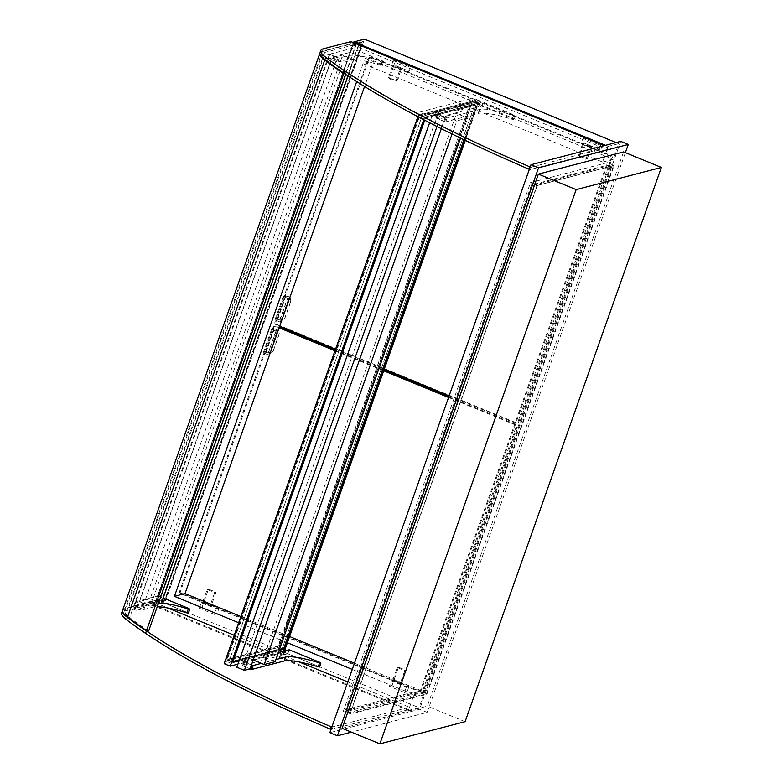 <?xml version="1.0" encoding="UTF-8"?>
<svg xmlns="http://www.w3.org/2000/svg" width="783" height="783" viewBox="0 0 783 783"><rect width="100%" height="100%" fill="white"/><g stroke="black" fill="none" stroke-linecap="round" stroke-linejoin="round"><path stroke-width="0.59" stroke-dasharray="3.92 2.94" d="M607.324 162.619L530.502 182.625L343.257 711.395L420.079 691.399L607.324 162.619L614.126 165.419L537.304 185.414L350.05 714.194L426.882 694.188L614.126 165.419M420.079 691.399L426.882 694.188M343.257 711.395L350.05 714.194M530.502 182.625L537.304 185.414M625.372 152.646L427.156 712.403L351.371 732.134M342.102 728.327L427.322 706.139L623.581 151.902M427.156 712.403L419.6 709.3L329.858 732.663M620.713 141.361L419.6 709.3M465.102 721.672L427.322 706.139M605.494 145.315L608.146 146.411L602.597 162.071L363.058 63.629L373.648 60.868L364.565 86.502M602.597 162.071L613.187 159.321L373.648 60.868M608.146 146.411L618.727 143.651L613.187 159.321M616.084 142.565L618.727 143.651M352.262 669.406L413.962 694.766L408.413 710.435L154.143 605.934L353.593 42.693M154.143 605.934L164.724 603.174L364.457 39.15M408.413 710.435L419.003 707.675L164.724 603.174M413.962 694.766L424.552 692.006L419.003 707.675M238.678 622.73L287.39 642.745M240.87 616.524L289.583 636.54M354.454 663.201L424.552 692.006M363.058 63.629L356.696 81.589M426.51 693.679L349.942 713.607L536.913 185.62L613.481 165.683L426.51 693.679L424.621 692.906L348.053 712.833L535.024 184.847L611.592 164.91L424.621 692.906M613.481 165.683L611.592 164.91M536.913 185.62L535.024 184.847M349.942 713.607L348.053 712.833M424.406 691.281L348.621 711.013L534.476 186.148L610.27 166.427L424.406 691.281L421.391 690.038L345.597 709.77L531.461 184.915L607.246 165.184L421.391 690.038M610.27 166.427L607.246 165.184M534.476 186.148L531.461 184.915M348.621 711.013L345.597 709.77M447.132 117.92L446.114 117.675L444.724 121.6L445.742 121.835L447.132 117.92L479.539 109.483A44.377 8.133 -160.5 0 1 513.462 115.365L514.813 115.483L513.736 114.788L483.131 102.211L437.423 114.112L446.114 117.675M444.724 121.6L436.043 118.027L481.751 106.126L512.346 118.703L513.423 119.407L512.072 119.28A44.377 8.133 19.5 0 0 478.149 113.408L445.742 121.835M436.043 118.027L437.423 114.112M481.751 106.126L483.131 102.211M513.345 119.456L514.734 115.541M512.072 119.28L513.462 115.365M319.493 666.881L287.841 653.697L242.133 665.599L250.071 668.858L242.515 665.756L236.828 667.233M251.451 664.943L243.523 661.684L242.133 665.599M275.88 659.599L261.395 663.367M243.523 661.684L278.347 652.621M289.23 649.782L287.841 653.697M441.348 128.686L445.361 117.372L437.805 114.259L432.118 115.747L429.632 122.765M445.361 117.372L439.684 118.85L432.118 115.747M436.973 126.494L439.684 118.85M437.805 114.259L242.515 665.756M445.596 116.295L456.743 120.876L467.657 118.037L456.509 113.457L445.596 116.295L253.203 660.01M452.094 134.001L456.743 120.876M275.136 661.694L263.988 657.113L456.509 113.457M263.988 657.113L253.075 659.952M460.551 138.102L467.657 118.037M529.357 169.314L530.375 169.5L531.207 167.151L530.189 166.965M531.207 167.151L607.862 147.194L604.163 145.667M607.862 147.194L607.031 149.543L530.375 169.5M319.973 52.882A51.991 9.533 -160.5 0 1 322.508 51.14L350.118 43.956L607.031 149.543M350.95 41.607L350.118 43.956M347.818 681.944L409.519 707.303L331.835 727.074M331.003 729.423L408.687 709.652L409.519 707.303M122.549 610.446A51.991 9.533 -160.5 0 1 124.996 608.9L152.607 601.706L168.012 608.039M234.234 635.258L299.175 661.948M408.687 709.652L151.775 604.065L124.164 611.249A51.991 9.533 19.5 0 0 121.629 612.991M151.775 604.065L152.607 601.706M448.561 397.451L514.754 424.66A2.114 2.006 75.4 0 1 515.948 427.391L422.673 690.802A2.114 2.006 75.4 0 1 420.089 691.976L180.932 593.69A2.114 2.006 75.4 0 1 179.738 590.959L273.013 327.548A2.114 2.006 75.4 0 1 275.596 326.364L279.12 327.813M334.977 350.774L383.699 370.79M448.776 396.844L515.791 424.386A2.114 2.006 75.4 0 1 516.986 427.126L423.711 690.528A2.114 2.006 75.4 0 1 421.127 691.712L181.959 593.416A2.114 2.006 75.4 0 1 180.765 590.685L274.04 327.274A2.114 2.006 75.4 0 1 276.624 326.1L279.335 327.206M335.193 350.167L383.905 370.183M449.119 395.885L515.312 423.094A2.114 2.006 -104.6 0 0 517.896 421.91L611.171 158.499A2.114 2.006 -104.6 0 0 609.977 155.768L370.809 57.472A2.114 2.006 -104.6 0 0 368.235 58.656L274.95 322.067A2.114 2.006 -104.6 0 0 276.145 324.798L279.668 326.247M335.535 349.208L384.247 369.224M277.182 324.534L516.34 422.82A2.114 2.006 -104.6 0 0 518.923 421.636L612.198 158.235A2.114 2.006 -104.6 0 0 611.004 155.494L371.847 57.208A2.114 2.006 -104.6 0 0 369.263 58.382L275.988 321.793A2.114 2.006 -104.6 0 0 277.182 324.534L276.145 324.798M199.303 608.185L201.251 602.704L216.362 608.92L214.415 614.401L199.303 608.185L201.955 607.5L203.893 602.019L219.005 608.225L217.067 613.715L201.955 607.5M214.415 614.401L217.067 613.715M216.362 608.92L219.005 608.225M201.251 602.704L203.893 602.019L211.449 605.122L215.756 592.976A0.842 0.803 -104.6 0 0 215.276 591.889L209.227 589.403A0.842 0.803 -104.6 0 0 208.2 589.873L203.893 602.019L202.601 602.352L206.908 590.206A0.842 0.803 75.4 0 1 207.935 589.736L213.984 592.222A0.842 0.803 75.4 0 1 214.464 593.318L210.157 605.455L202.601 602.352M406.406 687.024L404.459 692.505L389.347 686.29L391.294 680.809L406.406 687.024L409.049 686.329L407.111 691.82L391.999 685.605L393.937 680.124L409.049 686.329M391.294 680.809L393.937 680.124L401.493 683.226L405.8 671.08A0.842 0.803 -104.6 0 0 405.32 669.994L399.271 667.508A0.842 0.803 -104.6 0 0 398.244 667.977L393.937 680.124L392.645 680.456L396.952 668.32A0.842 0.803 75.4 0 1 397.979 667.84L404.028 670.326A0.842 0.803 75.4 0 1 404.508 671.423L400.201 683.559L392.645 680.456M389.347 686.29L391.999 685.605M404.459 692.505L407.111 691.82M393.35 60.222L391.412 65.703L406.524 71.919L408.462 66.438L393.35 60.222L396.002 59.537L394.055 65.018L409.166 71.233L411.114 65.743L396.002 59.537M408.462 66.438L411.114 65.743M406.524 71.919L409.166 71.233M391.412 65.703L394.055 65.018L401.61 68.121L397.314 80.267A0.842 0.803 75.4 0 1 396.276 80.737L390.237 78.251A0.842 0.803 75.4 0 1 389.758 77.155L394.055 65.018L392.763 65.351L388.466 77.497A0.842 0.803 -104.6 0 0 388.945 78.594L394.984 81.07A0.842 0.803 -104.6 0 0 396.022 80.6L400.319 68.464L392.763 65.351M596.568 150.023L598.506 144.542L583.394 138.327L581.456 143.808L596.568 150.023L599.21 149.338L601.158 143.847L586.046 137.642L584.098 143.123L599.21 149.338M581.456 143.808L584.098 143.123L591.654 146.225L587.358 158.372A0.842 0.803 75.4 0 1 586.32 158.841L580.281 156.355A0.842 0.803 75.4 0 1 579.802 155.269L584.098 143.123L582.806 143.455L578.51 155.602A0.842 0.803 -104.6 0 0 578.989 156.698L585.028 159.184A0.842 0.803 -104.6 0 0 586.066 158.704L590.362 146.568L582.806 143.455M583.394 138.327L586.046 137.642M598.506 144.542L601.158 143.847M210.157 605.455L211.449 605.122M400.201 683.559L401.493 683.226M400.319 68.464L401.61 68.121M590.362 146.568L591.654 146.225M273.453 350.539L273.257 350.588A4.228 4.013 75.4 0 1 268.324 353.045L268.285 352.908A4.228 4.013 -104.6 0 0 273.453 350.539L278.993 334.87A4.228 4.013 -104.6 0 0 276.605 329.408L273.815 328.733L271.554 329.32L277.035 331.571L272.318 329.506L274.304 328.987L276.644 329.555A4.228 4.013 75.4 0 1 278.807 334.928L278.993 334.87M273.257 350.588L278.807 334.928M268.324 353.045L276.644 329.555M274.304 328.987L265.985 352.487L263.998 353.006L268.716 355.071L263.235 352.82L265.496 352.233L268.285 352.908L276.33 329.477M265.985 352.487L268.011 352.976M263.998 353.006L272.318 329.506M268.912 355.022L277.231 331.522M268.716 355.071L277.035 331.571M263.235 352.82L271.554 329.32M265.496 352.233L273.815 328.733M290.65 301.974L290.454 302.023A4.228 4.013 -104.6 0 0 288.291 296.659L288.261 296.503A4.228 4.013 75.4 0 1 290.65 301.974L285.1 317.644A4.228 4.013 75.4 0 1 279.932 320.002L277.143 319.337L274.882 319.924L280.363 322.175L275.645 320.1L277.632 319.591L279.981 320.139A4.228 4.013 -104.6 0 0 284.904 317.692L285.1 317.644M288.291 296.659L279.981 320.139M290.454 302.023L284.904 317.692M287.987 296.571L285.952 296.091L283.965 296.6L288.692 298.675L283.211 296.424L285.472 295.837L288.261 296.503L279.658 320.071M285.952 296.091L277.632 319.591M283.965 296.6L275.645 320.1M288.878 298.626L280.559 322.126M288.692 298.675L280.363 322.175M283.211 296.424L274.882 319.924M285.472 295.837L277.143 319.337M474.097 105.578A2.114 0.538 -67.7 0 1 473.989 105.578A2.114 0.538 -67.7 0 1 474.214 103.601A2.114 0.538 -67.7 0 1 475.477 101.663A2.114 0.538 -67.7 0 1 475.594 101.673A2.114 0.538 -67.7 0 1 475.369 103.64A2.114 0.538 -67.7 0 1 474.097 105.578M479.255 103.219A2.114 0.538 -67.7 0 1 479.372 103.219A2.114 0.538 -67.7 0 1 479.147 105.196A2.114 0.538 -67.7 0 1 477.875 107.134A2.114 0.538 -67.7 0 1 477.767 107.134A2.114 0.538 -67.7 0 1 477.992 105.157A2.114 0.538 -67.7 0 1 479.255 103.219M457.311 109.953A2.114 0.538 -67.7 0 1 457.203 109.953A2.114 0.538 -67.7 0 1 457.429 107.976A2.114 0.538 -67.7 0 1 458.701 106.038A2.114 0.538 -67.7 0 1 458.809 106.038A2.114 0.538 -67.7 0 1 458.584 108.015A2.114 0.538 -67.7 0 1 457.311 109.953M462.479 107.584A2.114 0.538 -67.7 0 1 462.587 107.594A2.114 0.538 -67.7 0 1 462.361 109.561A2.114 0.538 -67.7 0 1 461.089 111.509A2.114 0.538 -67.7 0 1 460.981 111.499A2.114 0.538 -67.7 0 1 461.207 109.522A2.114 0.538 -67.7 0 1 462.479 107.584M434.976 115.767A2.114 0.538 -67.7 0 1 434.859 115.767A2.114 0.538 -67.7 0 1 435.094 113.789A2.114 0.538 -67.7 0 1 436.356 111.852A2.114 0.538 -67.7 0 1 436.474 111.852A2.114 0.538 -67.7 0 1 436.239 113.829A2.114 0.538 -67.7 0 1 434.976 115.767M440.134 113.398A2.114 0.538 -67.7 0 1 440.252 113.408A2.114 0.538 -67.7 0 1 440.017 115.385A2.114 0.538 -67.7 0 1 438.754 117.323A2.114 0.538 -67.7 0 1 438.637 117.313A2.114 0.538 -67.7 0 1 438.871 115.346A2.114 0.538 -67.7 0 1 440.134 113.398M280.001 652.19A2.114 0.538 112.3 0 0 280.079 653.149A2.114 0.538 112.3 0 0 280.187 653.159A2.114 0.538 112.3 0 0 281.459 651.221A2.114 0.538 112.3 0 0 281.684 649.244M280.079 653.149L283.857 654.705A2.114 0.538 112.3 0 0 283.965 654.705A2.114 0.538 112.3 0 0 285.237 652.768A2.114 0.538 112.3 0 0 285.462 650.8L285.413 650.781M264.791 653.609A2.114 0.538 112.3 0 0 263.519 655.547A2.114 0.538 112.3 0 0 263.294 657.524A2.114 0.538 112.3 0 0 263.401 657.524A2.114 0.538 112.3 0 0 264.674 655.586A2.114 0.538 112.3 0 0 264.899 653.609A2.114 0.538 112.3 0 0 264.791 653.609M268.569 655.165A2.114 0.538 112.3 0 0 267.297 657.103A2.114 0.538 112.3 0 0 267.072 659.071A2.114 0.538 112.3 0 0 267.179 659.08A2.114 0.538 112.3 0 0 268.452 657.143A2.114 0.538 112.3 0 0 268.677 655.165A2.114 0.538 112.3 0 0 268.569 655.165M242.456 659.423A2.114 0.538 112.3 0 0 241.184 661.361A2.114 0.538 112.3 0 0 240.958 663.338A2.114 0.538 112.3 0 0 241.066 663.338A2.114 0.538 112.3 0 0 242.339 661.4A2.114 0.538 112.3 0 0 242.564 659.423A2.114 0.538 112.3 0 0 242.456 659.423M246.234 660.979A2.114 0.538 112.3 0 0 244.962 662.917A2.114 0.538 112.3 0 0 244.736 664.894A2.114 0.538 112.3 0 0 244.844 664.894A2.114 0.538 112.3 0 0 246.116 662.956A2.114 0.538 112.3 0 0 246.342 660.979A2.114 0.538 112.3 0 0 246.234 660.979M424.298 117.225L477.875 103.278L284.523 649.283L230.946 663.23L424.298 117.225L419.003 115.052L472.589 101.105L477.875 103.278L472.589 101.105L419.003 115.052L225.651 661.058L230.946 663.23L225.651 661.058L279.237 647.11L225.651 661.058L419.003 115.052L422.027 116.295L475.614 102.348L282.262 648.353L279.237 647.11L472.589 101.105L279.237 647.11L284.523 649.283L477.875 103.278L424.298 117.225L230.946 663.23L284.523 649.283L282.262 648.353L228.675 662.301L422.027 116.295L475.614 102.348L282.262 648.353L228.675 662.301L422.027 116.295L424.298 117.225M471.014 102.583L419.747 115.923L227.227 659.58L278.494 646.239L470.632 102.426L419.375 115.767L226.855 659.423L278.112 646.083L470.632 102.426M233.001 661.635L425.042 118.096L476.299 104.756L463.918 139.726M279.433 649.547L239.402 659.961M464.29 139.903L476.299 104.756M239.304 660.245L279.335 649.821M476.681 104.912L425.042 118.096M425.414 118.253L424.719 120.23M423.73 119.721L425.512 114.67L479.353 100.655L473.314 98.169L278.014 649.665L224.173 663.681M425.512 114.67L419.473 112.184L473.314 98.169M417.887 116.667L419.473 112.184M284.66 650.467L284.063 652.151L237.915 664.16M284.063 652.151L278.014 649.665M479.353 100.655L465.288 140.382M344.833 73.856L345.724 74.444M345.851 74.082A429.446 78.721 -160.5 0 1 326.902 60.565A49.456 9.063 -160.5 0 1 322.224 54.125A49.456 9.063 -160.5 0 1 324.642 52.461L362.079 42.713L164.851 599.69L162.58 598.76L125.133 608.508A51.991 9.533 19.5 0 0 122.608 610.251M148.623 631.049A429.446 78.721 -160.5 0 1 129.675 617.542A49.456 9.063 -160.5 0 1 124.996 611.092A49.456 9.063 -160.5 0 1 127.404 609.438L164.851 599.69M362.079 42.713L359.818 41.783L162.58 598.76M359.818 41.783L322.371 51.531A51.991 9.533 19.5 0 0 319.924 53.087M339.137 58.02L338.129 57.785L336.739 61.7L337.747 61.945L339.137 58.02L348.386 55.622A44.377 8.133 -160.5 0 1 382.163 61.407L383.709 61.603L382.633 60.908L352.027 48.331L329.437 54.213L338.129 57.785M336.739 61.7L328.048 58.128L350.647 52.246L381.243 64.823L382.319 65.518L380.783 65.322A44.377 8.133 19.5 0 0 346.996 59.537L337.747 61.945M328.048 58.128L329.437 54.213M382.241 65.576L383.631 61.661M380.783 65.322L382.163 61.407M350.647 52.246L352.027 48.331M142.829 609.272L143.847 609.517L145.227 605.602L144.219 605.357L142.829 609.272L134.138 605.699L156.737 599.817L188.39 613.001M143.847 609.517L153.086 607.109A44.377 8.133 -160.5 0 1 157.226 606.747M144.219 605.357L135.528 601.784L134.138 605.699M161.425 602.969A44.377 8.133 19.5 0 0 154.476 603.194L145.227 605.602M135.528 601.784L158.127 595.902L156.737 599.817M158.127 595.902L163.187 597.987M329.809 54.37L134.519 605.856L142.075 608.959L337.365 57.472L329.809 54.37L324.133 55.847L128.833 607.334L136.399 610.437L331.689 58.95L324.133 55.847M337.365 57.472L331.689 58.95M142.075 608.959L136.399 610.437M134.519 605.856L128.833 607.334M331.767 57.922L342.905 62.503L353.818 59.665L342.67 55.084L331.767 57.922L139.247 601.579L150.385 606.159L342.905 62.503M161.298 603.321L150.15 598.741L342.67 55.084M150.15 598.741L139.247 601.579M348.034 75.98L353.818 59.665M150.385 606.159L158.146 604.143M164.978 599.651L158.655 601.305L156.385 600.375L353.622 43.398L355.893 44.328L362.216 42.683L164.978 599.651L162.717 598.721L156.385 600.375M162.717 598.721L359.945 41.753L362.216 42.683M353.622 43.398L359.945 41.753M355.893 44.328L158.655 601.305M158.616 602.636L356.686 43.31L363.136 41.626L165.066 600.952L158.616 602.636L155.592 601.393L353.456 42.634M165.066 600.952L162.052 599.709L155.592 601.393M363.136 41.626L360.111 40.383L162.052 599.709M353.828 42.018L360.111 40.383M356.686 43.31L353.799 42.125M478.149 113.408L479.539 109.483M512.346 118.703L513.736 114.788M319.826 662.359L318.446 666.274M323.34 48.791L322.508 51.14M332.031 729.609L332.863 727.26M124.164 611.249L124.996 608.9M514.754 424.66L515.791 424.386M275.596 326.364L276.624 326.1M273.013 327.548L274.04 327.274M179.738 590.959L180.765 590.685M180.932 593.69L181.959 593.416M420.089 691.976L421.127 691.712M422.673 690.802L423.711 690.528M515.948 427.391L516.986 427.126M515.312 423.094L516.34 422.82M274.95 322.067L275.988 321.793M368.235 58.656L369.263 58.382M370.809 57.472L371.847 57.208M609.977 155.768L611.004 155.494M611.171 158.499L612.198 158.235M517.896 421.91L518.923 421.636M215.276 591.889L213.984 592.222M214.464 593.318L215.756 592.976M207.935 589.736L209.227 589.403M208.2 589.873L206.908 590.206M398.244 667.977L396.952 668.32M397.979 667.84L399.271 667.508M405.32 669.994L404.028 670.326M404.508 671.423L405.8 671.08M396.022 80.6L397.314 80.267M396.276 80.737L394.984 81.07M388.945 78.594L390.237 78.251M389.758 77.155L388.466 77.497M578.989 156.698L580.281 156.355M579.802 155.269L578.51 155.602M586.32 158.841L585.028 159.184M586.066 158.704L587.358 158.372M326.902 60.565L129.675 617.542M324.642 52.461L127.404 609.438M322.371 51.531L125.133 608.508M346.996 59.537L348.386 55.622M381.243 64.823L382.633 60.908M154.476 603.194L153.086 607.109M188.723 608.479L187.343 612.394M513.423 119.407L514.813 115.483M274.373 326.276L275.401 326.012M421.313 692.064L422.35 691.8M370.623 57.12L369.586 57.384M517.573 422.908L516.535 423.172M207.446 589.707L208.738 589.364M397.49 667.811L398.782 667.468M396.775 80.776L395.484 81.109M586.81 158.88L585.527 159.213M479.372 103.219L475.594 101.673M477.767 107.134L473.989 105.578M462.587 107.594L458.809 106.038M460.981 111.499L457.203 109.953M440.252 113.408L436.474 111.852M438.637 117.313L434.859 115.767M263.294 657.524L267.072 659.071M264.899 653.609L268.677 655.165M240.958 663.338L244.736 664.894M242.564 659.423L246.342 660.979M322.224 54.125L124.996 611.092M382.319 65.518L383.709 61.603"/><path stroke-width="1.17" d="M351.371 732.134L337.414 735.766L538.538 167.826L628.269 144.463L625.372 152.646M538.371 174.09L342.102 728.327L379.892 743.85L576.151 189.613L538.371 174.09L623.581 151.902L661.371 167.435L576.151 189.613M538.538 167.826L530.982 164.714L620.713 141.361L628.269 144.463M337.414 735.766L329.858 732.663L530.982 164.714M379.892 743.85L465.102 721.672L661.371 167.435M353.593 42.693L353.867 41.91L605.494 145.315M353.867 41.91L364.457 39.15L616.084 142.565M356.696 81.589L174.423 596.323L238.678 622.73M287.39 642.745L352.262 669.406M174.423 596.323L185.013 593.563L240.87 616.524M289.583 636.54L354.454 663.201M364.565 86.502L185.013 593.563M250.824 669.171L251.832 669.416L253.222 665.501L252.214 665.256L250.824 669.171L250.071 668.858L441.348 128.686M251.832 669.416L284.249 660.979A44.377 8.133 -160.5 0 1 318.162 666.862L319.493 666.881M252.214 665.256L251.451 664.943M278.347 652.621L289.23 649.782L319.826 662.359L320.903 663.064L319.552 662.937A44.377 8.133 19.5 0 0 285.629 657.064L275.88 659.599M261.395 663.367L253.222 665.501M320.824 663.113L319.435 667.038M319.552 662.937L318.162 666.862M250.071 668.858L244.384 670.336L436.973 126.494M429.632 122.765L236.828 667.233L244.384 670.336M253.203 660.01L264.223 664.532L452.094 134.001M264.223 664.532L275.136 661.694L460.551 138.102M530.189 166.965L529.592 166.75L528.76 169.099L529.357 169.314M604.163 145.667L350.95 41.607L323.34 48.791A51.991 9.533 19.5 0 0 320.805 50.533A51.991 9.533 19.5 0 0 325.728 57.306A431.981 79.181 19.5 0 0 344.735 70.881A431.981 79.181 19.5 0 0 529.592 166.75M528.76 169.099A431.981 79.181 -160.5 0 1 343.903 73.23A431.981 79.181 -160.5 0 1 324.896 59.655A51.991 9.533 -160.5 0 1 319.973 52.882L320.805 50.533M331.835 727.074L331.248 726.859A431.981 79.181 -160.5 0 1 146.392 630.99A431.981 79.181 -160.5 0 1 127.384 617.415A51.991 9.533 -160.5 0 1 122.461 610.642A51.991 9.533 -160.5 0 1 122.549 610.446M122.461 610.642L121.629 612.991A51.991 9.533 19.5 0 0 126.552 619.764A431.981 79.181 19.5 0 0 145.56 633.339A431.981 79.181 19.5 0 0 330.416 729.208L331.003 729.423M168.012 608.039L234.234 635.258M299.175 661.948L347.818 681.944M279.12 327.813L334.977 350.774M383.699 370.79L448.561 397.451M279.335 327.206L335.193 350.167M383.905 370.183L448.776 396.844M279.668 326.247L335.535 349.208M384.247 369.224L449.119 395.885M285.413 650.781L281.684 649.244A2.114 0.538 112.3 0 0 281.577 649.244A2.114 0.538 112.3 0 0 280.001 652.19M285.462 650.8A2.114 0.538 112.3 0 0 285.355 650.79A2.114 0.538 112.3 0 0 284.082 652.728A2.114 0.538 112.3 0 0 283.857 654.705M463.918 139.726L283.779 648.412L279.433 649.547M239.402 659.961L233.001 661.635M279.335 649.821L283.779 648.412M284.16 648.569L464.29 139.903M424.719 120.23L232.903 661.909L239.304 660.245M237.915 664.16L230.222 666.167L423.73 119.721M230.222 666.167L224.173 663.681L417.887 116.667M465.288 140.382L284.66 650.467M319.924 53.087A51.991 9.533 19.5 0 0 319.836 53.273L122.608 610.251A51.991 9.533 19.5 0 0 127.521 617.024A431.981 79.181 19.5 0 0 146.529 630.599L148.623 631.049L345.724 74.444M319.836 53.273A51.991 9.533 19.5 0 0 324.759 60.046A431.981 79.181 19.5 0 0 343.766 73.622L146.529 630.599M343.766 73.622L344.833 73.856M157.226 606.747A44.377 8.133 -160.5 0 1 186.873 612.903L188.39 613.001M163.187 597.987L188.723 608.479L189.799 609.184L188.263 608.978L186.873 612.903M189.721 609.233L188.331 613.158M188.263 608.978A44.377 8.133 19.5 0 0 161.425 602.969M158.146 604.143L161.298 603.321L348.034 75.98M353.456 42.634L353.662 42.067M285.629 657.064L284.249 660.979M325.728 57.306L324.896 59.655M344.735 70.881L343.903 73.23M331.248 726.859L330.416 729.208M126.552 619.764L127.384 617.415M145.56 633.339L146.392 630.99M324.759 60.046L127.521 617.024M319.523 666.979L320.903 663.064M188.419 613.099L189.799 609.184"/></g></svg>
